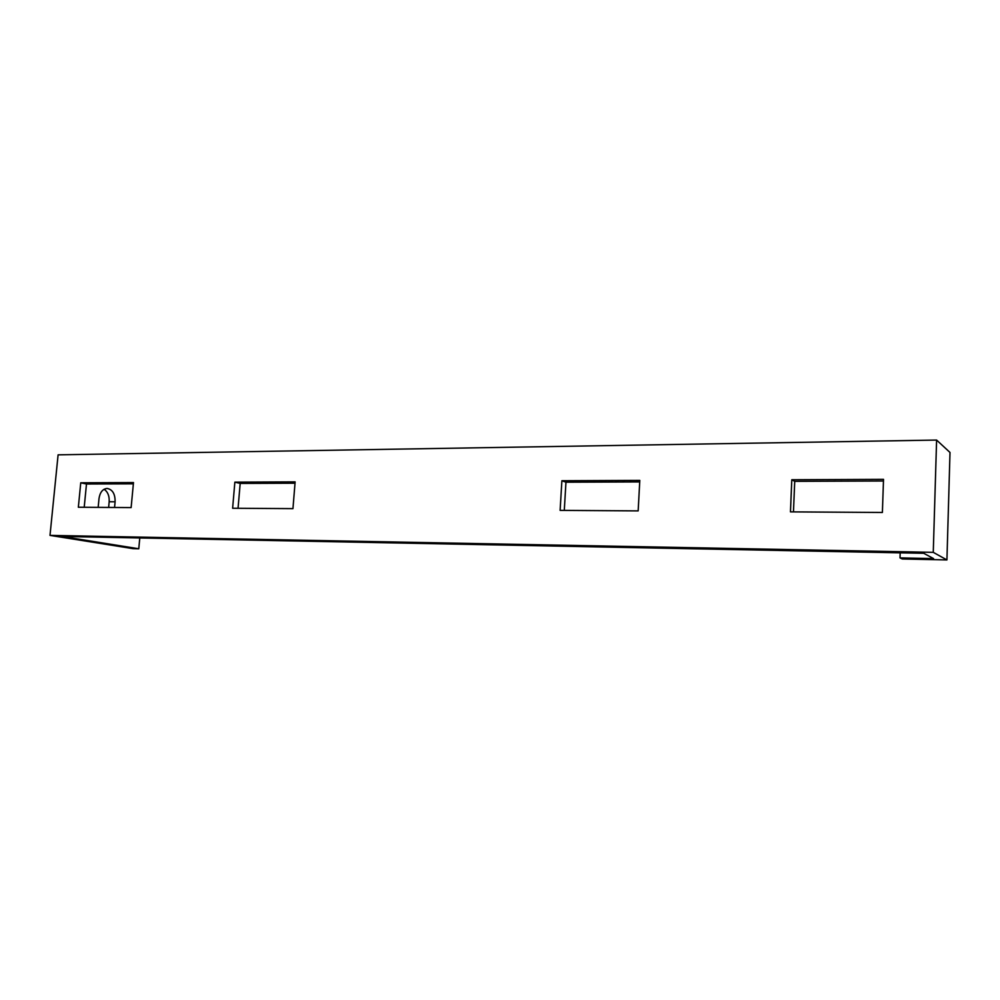 <?xml version="1.0" encoding="UTF-8"?>
<svg xmlns="http://www.w3.org/2000/svg" width="1000" height="1000" viewBox="0 0 1000 1000"><rect width="100%" height="100%" fill="white"/><g stroke="black" fill="none" stroke-linecap="round" stroke-linejoin="round"><path stroke-width="1.5" d="M946.925 559.938L950 452.463L936.6 440.062L58.1 454.837L50 535.388L933.263 552.337L946.925 559.938L902.25 558.975L900.013 557.888L900.175 552.837M50 535.388L132.912 548.625L138.775 548.775L61.9 536.438L923.713 553.288L933.587 558.6L900.013 557.888M295.012 483.212L240.188 483.425L238.05 508.288M133.363 483.825L86.487 484L84.213 507.275M639.712 481.925L565.962 482.2L564.288 510.4M883.462 481L794.725 481.337L793.462 511.887M114.562 507.475L115.1 501.788C115.2 493.913 112.537 489.462 107.1 488.45C102.675 488.913 99.975 492.3 99 498.587L98.175 507.375M139.787 537.962L138.775 548.775M108.637 507.438L109.175 501.763C109.475 495.925 107.775 491.763 104.087 489.263M292.95 508.638L295.125 481.875L234.862 482.137L232.625 508.25L292.95 508.638M131.125 507.587L133.488 482.575L80.75 482.8L78.35 507.238L131.125 507.587M639.8 480.4L561.888 480.737L560.112 510.375L638.162 510.887L639.8 480.4M883.512 479.35L791.787 479.75L790.462 511.875L882.387 512.475L883.512 479.35M936.6 440.062L933.263 552.337M794.725 481.337L791.787 479.75M565.962 482.2L561.888 480.737M86.487 484L80.75 482.8M240.188 483.425L234.862 482.137M109.175 501.763L115.1 501.788"/></g></svg>
